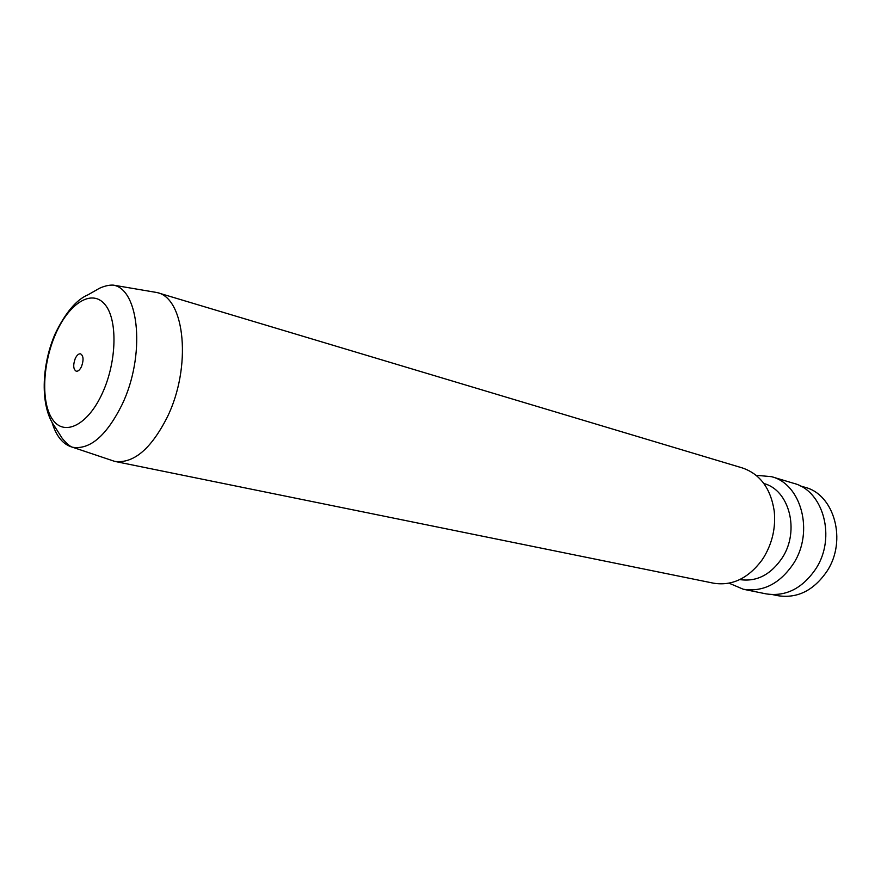 <?xml version="1.0" encoding="UTF-8"?>
<svg xmlns="http://www.w3.org/2000/svg" width="881" height="881" viewBox="0 0 881 881"><rect width="100%" height="100%" fill="white"/><g stroke="black" fill="none" stroke-linecap="round" stroke-linejoin="round"><path stroke-width="1.32" d="M75.248 358.534C72.947 365.075 73.266 369.304 76.218 371.22C78.112 371.474 79.874 369.921 81.515 366.54C83.816 359.999 83.508 355.77 80.578 353.843C78.662 353.578 76.878 355.142 75.248 358.534M114.739 461.391L72.649 447.273C90.06 449.894 106.524 435.699 122.03 404.687C145.497 356.155 139.594 289.486 113.352 285.125L157.214 292.58C185.197 298.318 191.849 367.421 167.17 417.363C150.97 449.068 133.527 463.758 114.838 461.413L113.814 461.181M157.214 292.58L742.419 467.954C760.094 474.066 770.688 488.404 774.212 510.958C775.864 527.168 772.527 542.388 764.212 556.616L761.834 560.283C748.068 578.509 731.957 586.14 713.489 583.178L114.838 461.413M763.882 483.537C789.178 489.913 799.948 530.505 782.493 557.464C770.941 574.698 756.702 582.077 739.776 579.577M756.107 475.288L771.569 476.687C801.325 484.032 814.198 531.772 793.583 563.466C779.938 583.663 763.188 592.263 743.311 589.246L729.028 583.178M771.569 476.687L793.77 483.35C823.383 490.684 836.311 537.608 815.927 568.674C802.437 588.486 785.808 596.878 766.03 593.86L743.311 589.246M799.981 485.805L805.091 487.325C834.34 494.571 847.17 540.626 827.105 571.064C813.824 590.479 797.426 598.695 777.89 595.699L772.659 594.631M102.361 393.212C117.03 361.485 117.834 318.823 104.597 304.077C91.58 288.836 68.927 303.482 55.778 333.646C42.442 363.589 40.801 403.113 52.717 419.675C64.412 436.69 87.891 425.171 102.361 393.212M113.352 285.125C106.359 284.673 98.309 288.682 98.11 289.056L88.089 294.772C76.526 299.595 65.646 312.403 55.448 333.194C41.154 365.329 40.108 406.824 54.556 426.261L62.331 438.518C66.901 443.848 70.337 446.766 72.649 447.273C63.047 444.652 56.153 436.271 51.957 422.12"/></g></svg>

